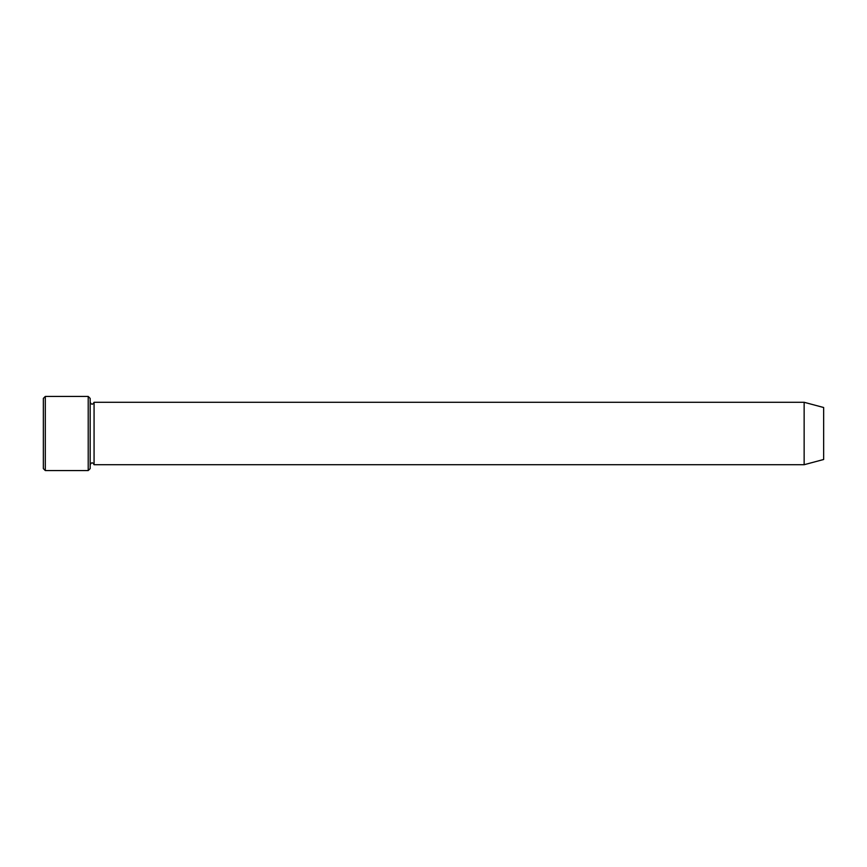 <?xml version="1.0" encoding="UTF-8"?>
<svg xmlns="http://www.w3.org/2000/svg" width="867" height="867" viewBox="0 0 867 867"><rect width="100%" height="100%" fill="white"/><g stroke="black" fill="none" stroke-linecap="round" stroke-linejoin="round"><path stroke-width="1.3" d="M88.217 396.436L90.168 398.387L90.168 468.613L88.217 470.564L45.301 470.564L45.301 396.436L88.217 396.436L88.217 470.564M823.65 459.488L823.65 407.512L804.143 402.288L804.143 464.712L823.65 459.488M90.168 464.712C91.469 462.198 92.769 462.198 94.069 464.712L94.069 402.288C92.769 404.802 91.469 404.802 90.168 402.288M94.069 464.712L804.143 464.712M45.301 470.564L43.35 468.613L43.35 398.387L45.301 396.436M94.069 402.288L804.143 402.288"/></g></svg>
